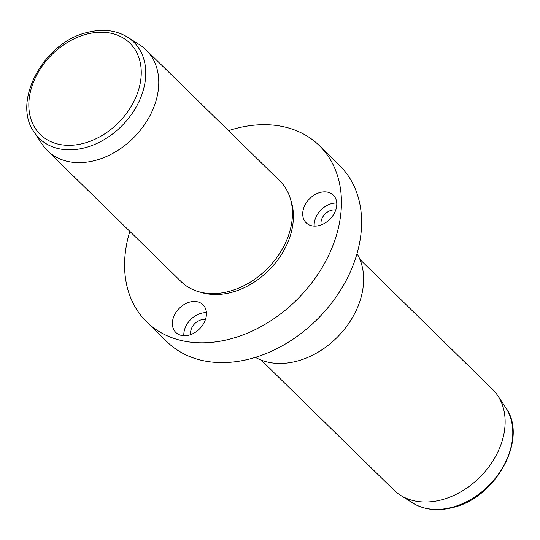 <?xml version="1.0" encoding="UTF-8"?>
<svg xmlns="http://www.w3.org/2000/svg" width="540" height="540" viewBox="0 0 540 540"><rect width="100%" height="100%" fill="white"/><g stroke="black" fill="none" stroke-linecap="round" stroke-linejoin="round"><path stroke-width="0.81" d="M183.836 335.718A19.386 14.431 134.4 0 1 206.415 312.674M190.802 334.557A11.63 8.66 134.4 0 1 194.657 323.744A11.63 8.66 134.4 0 1 205.389 319.666M129.843 231.376A123.37 91.827 -45.6 0 0 146.671 321.881A123.37 91.827 -45.6 0 0 230.114 339.032A123.37 91.827 -45.6 0 0 329.488 253.591A123.37 91.827 -45.6 0 0 319.349 145.631A123.37 91.827 -45.6 0 0 235.899 128.48A123.37 91.827 -45.6 0 0 228.515 130.667M146.671 321.881L166.847 341.644A123.37 91.827 -45.6 0 0 250.29 358.803A123.37 91.827 -45.6 0 0 349.663 273.362A123.37 91.827 -45.6 0 0 339.525 165.402L319.349 145.631M255.386 357.345A74.02 55.094 -45.6 0 0 296.851 361.172A74.02 55.094 -45.6 0 0 357.028 253.604M261.245 360.119L393.856 490.043A70.497 52.474 -45.6 0 0 400.336 495.173A70.497 52.474 -45.6 0 0 441.538 499.844A70.497 52.474 -45.6 0 0 497.786 395.705A70.497 52.474 -45.6 0 0 492.527 389.327L359.924 259.409M127.494 37.111L139.664 44.827A70.497 52.474 134.4 0 1 146.144 49.957A70.497 52.474 134.4 0 1 151.942 111.652A70.497 52.474 134.4 0 1 95.155 160.475A70.497 52.474 134.4 0 1 47.473 150.674A70.497 52.474 134.4 0 1 42.215 144.295L34.243 132.286A67.453 50.206 -45.6 0 0 84.908 147.764A67.453 50.206 -45.6 0 0 141.203 96.404A67.453 50.206 -45.6 0 0 127.494 37.111C115.992 30.119 102.6 28.566 87.325 32.441C43.889 42.073 11.502 101.52 34.243 132.286M47.473 150.674L181.15 281.644A70.497 52.474 -45.6 0 0 228.832 291.445A70.497 52.474 -45.6 0 0 285.62 242.622A70.497 52.474 -45.6 0 0 279.821 180.927L146.144 49.957M200.293 292.133A68.735 51.158 -45.6 0 0 231.397 292.41A68.735 51.158 -45.6 0 0 290.702 199.854M174.825 331.304A19.386 14.431 134.4 0 1 179.827 307.78A19.386 14.431 134.4 0 1 202.972 304.749A19.386 14.431 134.4 0 1 203.985 305.89A19.386 14.431 134.4 0 1 198.983 329.413A19.386 14.431 134.4 0 1 175.838 332.444A19.386 14.431 134.4 0 1 174.825 331.304M334.679 212.585A19.386 14.431 -45.6 0 0 333.315 195.129A19.386 14.431 -45.6 0 0 304.823 205.369A19.386 14.431 -45.6 0 0 306.18 222.824A19.386 14.431 -45.6 0 0 334.679 212.585M314.179 226.098A19.386 14.431 134.4 0 1 316.258 216.574A19.386 14.431 134.4 0 1 336.757 203.054M321.145 224.937A11.63 8.66 134.4 0 1 322.225 218.018A11.63 8.66 134.4 0 1 335.738 210.047M505.757 407.714C528.498 438.48 496.112 497.927 452.675 507.56C437.4 511.434 424.008 509.882 412.506 502.889A67.453 50.206 -45.6 0 0 451.933 507.364A67.453 50.206 -45.6 0 0 505.757 407.714L497.786 395.705M83.538 143.37A63.963 47.608 -45.6 0 0 141.237 74.007A63.963 47.608 -45.6 0 0 86.542 34.202A63.963 47.608 -45.6 0 0 28.843 103.558A63.963 47.608 -45.6 0 0 83.538 143.37M412.506 502.889L400.336 495.173"/></g></svg>
